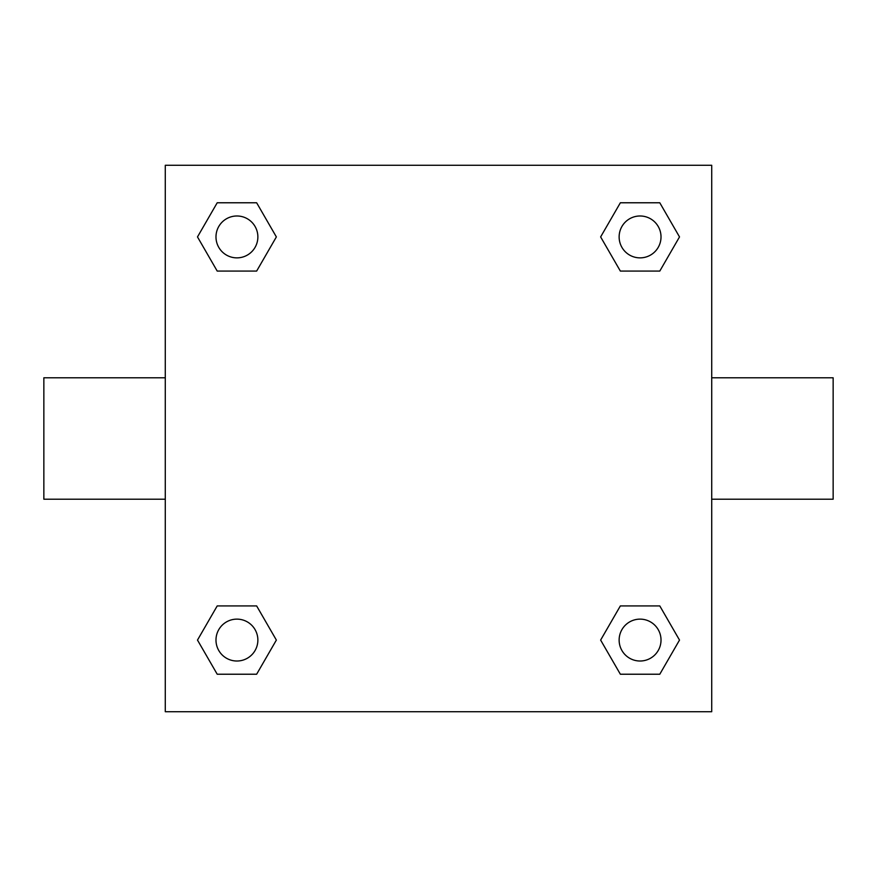 <?xml version="1.0" encoding="UTF-8"?>
<svg xmlns="http://www.w3.org/2000/svg" width="877" height="877" viewBox="0 0 877 877"><rect width="100%" height="100%" fill="white"/><g stroke="black" fill="none" stroke-linecap="round" stroke-linejoin="round"><path stroke-width="1.32" d="M165.282 165.282L711.718 165.282L711.718 711.718L165.282 711.718L165.282 165.282M217.211 605.919L256.643 605.919L276.365 640.078L256.643 674.227L217.211 674.227L197.489 640.078L217.211 605.919L256.643 605.919L217.211 605.919M620.357 202.773L659.789 202.773L679.511 236.922L659.789 271.081L620.357 271.081L600.635 236.922L620.357 202.773L659.789 202.773L620.357 202.773M217.211 202.773L256.643 202.773L276.365 236.922L256.643 271.081L217.211 271.081L197.489 236.922L217.211 202.773L256.643 202.773L217.211 202.773M620.357 605.919L659.789 605.919L679.511 640.078L659.789 674.227L620.357 674.227L600.635 640.078L620.357 605.919L659.789 605.919L620.357 605.919M711.718 499.21L833.15 499.21L833.15 377.79L711.718 377.79M165.282 377.79L43.85 377.79L43.85 499.21L165.282 499.21M659.789 674.227L620.357 674.227L659.789 674.227M661.017 640.078A20.949 20.949 0 0 0 629.598 621.936A20.949 20.949 0 0 0 629.598 658.21A20.949 20.949 0 0 0 661.017 640.078M256.643 674.227L217.211 674.227L256.643 674.227M257.871 640.078A20.949 20.949 0 0 0 226.452 621.936A20.949 20.949 0 0 0 226.452 658.21A20.949 20.949 0 0 0 257.871 640.078M659.789 271.081L620.357 271.081L659.789 271.081M661.017 236.922A20.949 20.949 0 0 0 629.598 218.79A20.949 20.949 0 0 0 629.598 255.064A20.949 20.949 0 0 0 661.017 236.922M256.643 271.081L217.211 271.081L256.643 271.081M257.871 236.922A20.949 20.949 0 0 0 226.452 218.79A20.949 20.949 0 0 0 226.452 255.064A20.949 20.949 0 0 0 257.871 236.922"/></g></svg>

